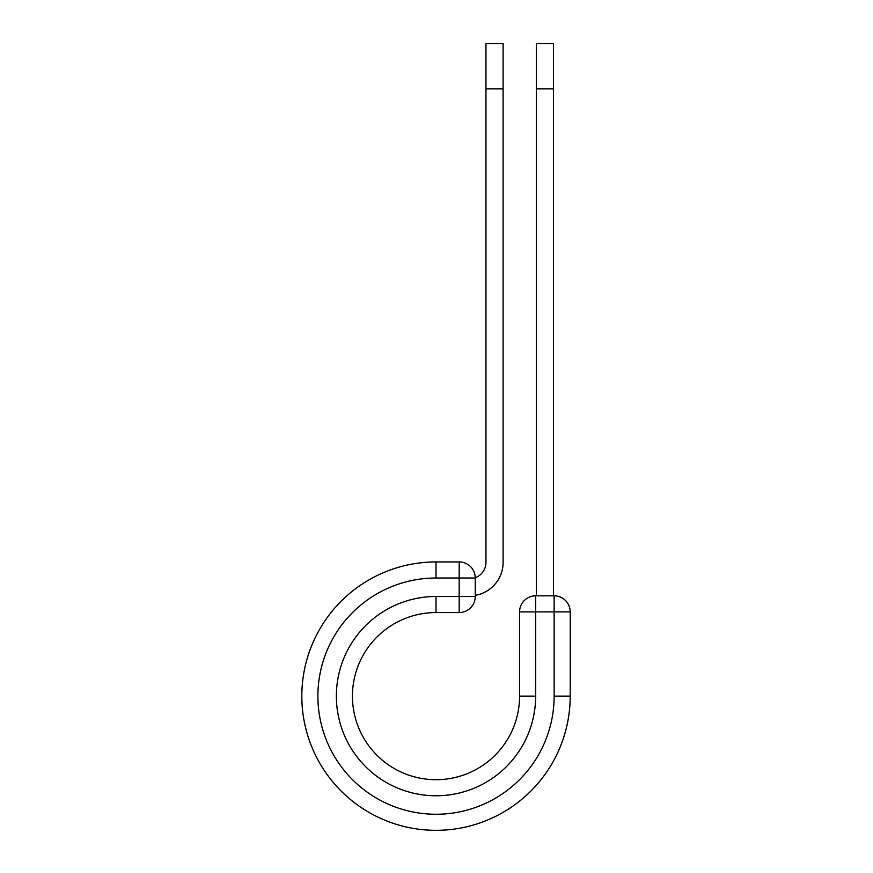 <?xml version="1.0" encoding="UTF-8"?>
<svg xmlns="http://www.w3.org/2000/svg" width="873" height="873" viewBox="0 0 873 873"><rect width="100%" height="100%" fill="white"/><g stroke="black" fill="none" stroke-linecap="round" stroke-linejoin="round"><path stroke-width="1.31" d="M503.11 88.882L485.966 88.882L485.966 43.65L503.11 43.65L503.11 562.398A33.425 33.425 0 0 1 475.25 595.353M485.966 88.882L485.966 562.398A16.281 16.281 0 0 1 475.25 577.697M475.25 578.013L475.25 596.499A16.074 16.074 0 0 1 459.176 612.562L459.176 561.939L436.009 561.939L436.009 578.013L475.25 578.013A16.074 16.074 0 0 0 459.176 561.939A16.074 16.074 0 0 1 475.25 578.013M436.009 612.562L459.176 612.562A16.074 16.074 0 0 0 475.25 596.499L436.009 596.499L436.009 612.562A83.568 83.568 0 0 0 352.441 696.13A83.568 83.568 0 0 0 436.009 779.709A83.568 83.568 0 0 0 519.577 696.13A83.568 83.568 0 0 1 436.009 779.709A83.568 83.568 0 0 1 352.441 696.13A83.568 83.568 0 0 1 436.009 612.562A83.568 83.568 0 0 0 352.441 696.13A83.568 83.568 0 0 0 436.009 779.709A83.568 83.568 0 0 0 519.577 696.13L519.577 611.897A16.074 16.074 0 0 1 535.651 595.822L554.137 595.822L554.137 611.897L519.577 611.897A16.074 16.074 0 0 1 535.651 595.822L535.651 696.13L519.577 696.13M554.137 696.13L570.2 696.13A134.191 134.191 0 0 1 436.009 830.332A134.191 134.191 0 0 1 301.818 696.13A134.191 134.191 0 0 1 436.009 561.939A134.191 134.191 0 0 0 301.818 696.13A134.191 134.191 0 0 0 436.009 830.332A134.191 134.191 0 0 0 570.2 696.13L570.2 611.897A16.074 16.074 0 0 0 554.137 595.822A16.074 16.074 0 0 1 570.2 611.897L554.137 611.897L554.137 696.13A118.117 118.117 0 0 1 436.009 814.258A118.117 118.117 0 0 1 317.892 696.13A118.117 118.117 0 0 1 436.009 578.013M553.46 88.882L536.317 88.882L536.317 43.65L553.46 43.65L553.46 595.822M536.317 595.822L536.317 88.882M535.651 696.13A99.642 99.642 0 0 1 436.009 795.772A99.642 99.642 0 0 1 336.367 696.13A99.642 99.642 0 0 1 436.009 596.499"/></g></svg>
